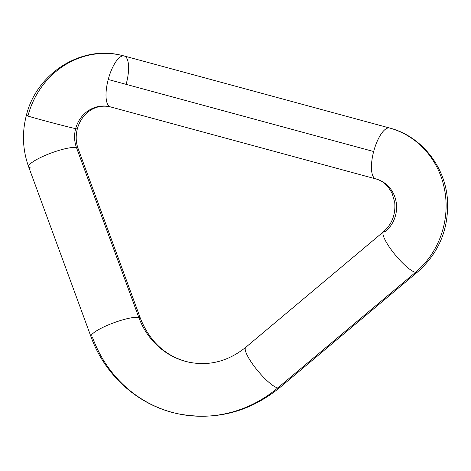 <?xml version="1.0" encoding="UTF-8"?>
<svg xmlns="http://www.w3.org/2000/svg" width="471" height="471" viewBox="0 0 471 471"><rect width="100%" height="100%" fill="white"/><g stroke="black" fill="none" stroke-linecap="round" stroke-linejoin="round"><path stroke-width="0.71" d="M177.567 413.685A128.053 119.864 -77.9 0 0 277.743 387.951A128.053 119.864 102.1 0 1 177.567 413.685A128.053 119.864 102.1 0 1 92.622 337.713A26.364 5.181 -20.2 0 1 90.974 336.677A26.364 5.181 -20.2 0 1 110.232 324.154A26.364 5.181 -20.2 0 1 138.815 317.478A75.325 70.509 -77.9 0 0 188.783 362.164A75.325 70.509 102.1 0 1 138.815 317.478A26.364 5.181 159.8 0 0 110.361 324.101A26.364 5.181 159.8 0 0 90.956 336.624M140.488 318.567A26.364 5.181 159.8 0 0 138.815 317.478L76.479 147.611A30.132 28.201 102.1 0 1 75.648 128.66A26.364 0.471 14.8 0 0 77.321 128.924A26.364 0.471 -165.2 0 1 75.648 128.66A30.132 28.201 102.1 0 1 109.042 106.552A30.132 28.201 -77.9 0 0 75.648 128.66A30.132 28.201 -77.9 0 0 76.479 147.611L138.815 317.478A26.364 5.181 -20.2 0 1 140.47 318.514C150.013 342.217 166.204 356.788 189.036 362.217C209.401 366.238 228.317 361.263 245.785 347.292A26.364 5.935 50 0 0 255.853 368.434A26.364 5.935 50 0 0 277.743 387.951A26.364 5.935 -130 0 1 255.941 368.546A26.364 5.935 -130 0 1 245.738 347.333A26.364 5.935 -130 0 1 247.711 347.027M30.285 167.847A26.364 5.181 -20.2 0 1 28.613 166.758A26.364 5.181 -20.2 0 1 48.018 154.235A26.364 5.181 -20.2 0 1 76.479 147.611A26.364 5.181 159.8 0 0 47.889 154.288A26.364 5.181 159.8 0 0 28.631 166.811C22.626 150.013 21.86 132.899 26.341 115.46A26.364 0.471 14.8 0 0 47.283 121.471A26.364 0.471 14.8 0 0 75.648 128.66A26.364 0.471 -165.2 0 1 47.283 121.471A26.364 0.471 -165.2 0 1 26.341 115.466A26.364 0.471 -165.2 0 1 28.007 115.731A82.855 77.556 102.1 0 1 119.84 54.942A82.855 77.556 102.1 0 1 124.038 55.949A26.364 9.261 105.2 0 0 108.23 79.493L373.662 151.527A26.364 9.261 -74.8 0 1 389.464 127.982A82.855 77.556 102.1 0 1 444.73 190.425A82.855 77.556 102.1 0 1 415.499 272.385A26.364 5.935 50 0 0 417.477 272.079M124.22 55.996A26.364 9.261 -74.8 0 1 126.375 83.379M383.488 231.767A26.364 5.935 50 0 0 393.691 252.98A26.364 5.935 50 0 0 415.499 272.385A82.855 77.556 -77.9 0 0 444.73 190.425A82.855 77.556 -77.9 0 0 389.464 127.982A26.364 9.261 -74.8 0 1 389.635 128.024C421.457 136.184 445.525 166.74 447.485 200.316C448.845 229.189 438.825 253.127 417.424 272.12A26.364 5.935 -130 0 1 415.499 272.385L277.743 387.951L415.499 272.385A26.364 5.935 -130 0 1 393.609 252.868A26.364 5.935 -130 0 1 383.541 231.726A26.364 5.935 -130 0 1 385.466 231.461A30.132 28.201 -77.9 0 0 396.093 201.659A30.132 28.201 -77.9 0 0 375.999 178.951A26.364 9.261 -74.8 0 1 375.829 178.909A26.364 9.261 -74.8 0 1 373.662 151.527A26.364 9.261 105.2 0 0 375.811 178.903M389.464 127.982A26.364 9.261 105.2 0 0 373.662 151.527L108.23 79.493A26.364 9.261 105.2 0 0 110.397 106.876L109.184 106.581C93.276 103.938 81.124 114.842 77.321 128.93C75.596 135.807 75.866 142.377 78.133 148.648A26.364 5.181 159.8 0 0 76.479 147.611A26.364 5.181 -20.2 0 1 78.151 148.701M26.341 115.46C36.149 74.271 79.964 45.422 120.223 55.025L124.209 55.99A26.364 9.261 105.2 0 0 124.038 55.949A82.855 77.556 -77.9 0 0 119.84 54.942M279.721 387.645A26.364 5.935 -130 0 1 277.743 387.951A26.364 5.935 50 0 0 279.674 387.686L417.424 272.12M245.785 347.292L383.541 231.726C392.06 224.119 395.781 214.287 394.704 202.23L392.025 193.022L388.075 186.84C384.577 182.807 380.491 180.163 375.829 178.909L110.397 106.876A26.364 9.261 -74.8 0 1 108.23 79.493A26.364 9.261 -74.8 0 1 124.038 55.949M28.631 166.811L90.974 336.677C104.874 375.534 138.615 405.678 177.997 413.773C215.435 420.88 249.33 412.184 279.674 387.686M124.209 55.99L389.635 128.024M78.133 148.648L140.47 318.514"/></g></svg>
